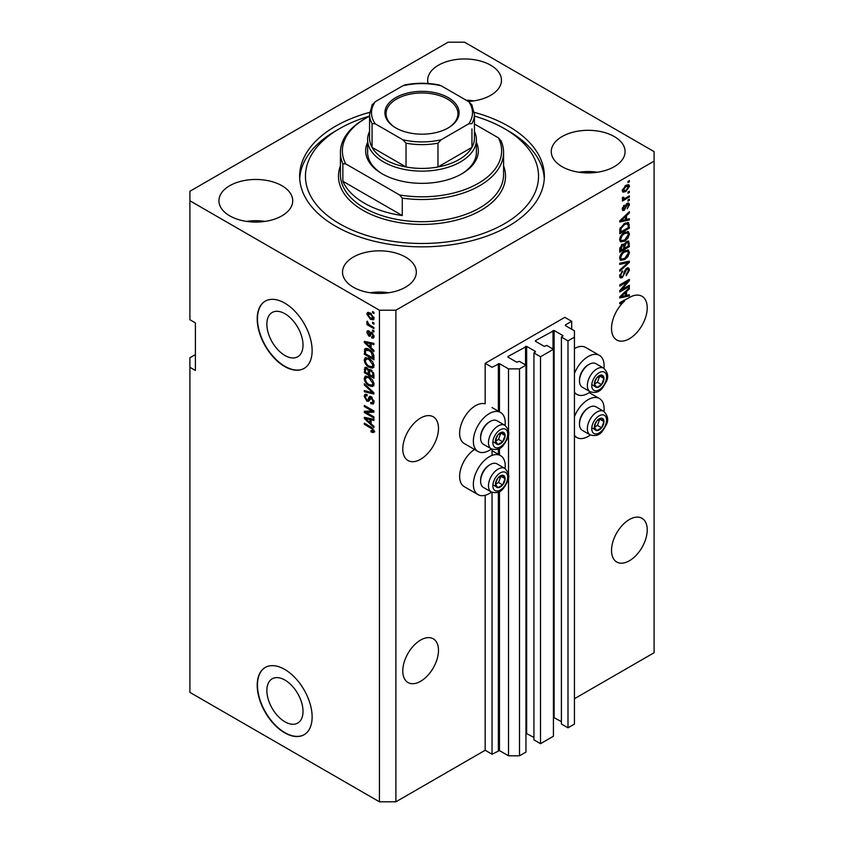 <?xml version="1.0" encoding="UTF-8"?>
<svg xmlns="http://www.w3.org/2000/svg" width="844" height="844" viewBox="0 0 844 844"><rect width="100%" height="100%" fill="white"/><g stroke="black" fill="none" stroke-linecap="round" stroke-linejoin="round"><path stroke-width="1.27" d="M571.694 321.3L564.826 317.333L485.173 363.321L492.041 367.288L499.458 363.637L508.521 368.87L519.503 368.87L525.96 365.146L519.366 361.337L516.76 362.213L507.972 357.139L507.972 356.506L526.645 346.356L535.434 351.431L533.925 352.94L540.519 356.738L553.432 349.289L546.838 345.481L544.232 346.356L535.434 341.282L535.434 340.649L554.118 330.5L562.906 335.574L561.397 337.083L567.991 340.881L574.437 337.157L574.437 330.816L565.374 325.584L565.374 324.951L571.694 321.3L571.694 329.234M565.374 324.951L565.374 325.584M561.397 337.083L561.397 724.015L567.991 727.823L574.437 724.099L574.437 337.157M567.991 727.823L567.991 340.881M553.432 717.316L561.397 721.641M535.434 340.649L535.434 341.282M533.925 352.94L533.925 739.871L540.519 743.68L553.432 736.232L553.432 349.289M540.519 743.68L540.519 356.738M525.96 733.172L533.925 737.498M507.972 356.506L507.972 357.139M195.397 354.607L189.9 357.772L189.9 692.375L379.431 801.8L395.91 801.8L485.173 750.263L492.041 754.23L499.458 750.58L508.521 755.813L519.503 755.813L525.96 752.088L525.96 365.146M519.503 755.813L519.503 368.87M508.521 755.813L508.521 477.451M508.521 474.465L508.521 434.312M508.521 431.326L508.521 368.87M492.041 754.23L492.041 492.347M492.041 455.422L492.041 449.208M485.173 750.263L485.173 495.27M491.482 448.945A22.535 13.008 -60 0 1 489.298 450.379A22.535 13.008 -60 0 1 478.031 451.498L464.295 443.575A22.535 13.008 -60 0 1 460.845 425.513A22.535 13.008 -60 0 1 475.562 405.669A22.535 13.008 -60 0 1 485.173 403.843L485.173 363.321M266.862 690.508A25.563 14.759 -120 0 0 278.024 716.229A25.563 14.759 -120 0 0 297.721 723.076A25.563 14.759 -120 0 0 303.017 711.376A25.563 14.759 -120 0 0 291.855 685.655A25.563 14.759 -120 0 0 272.158 678.808A25.563 14.759 -120 0 0 266.862 690.508M266.862 324.191A25.563 14.759 -120 0 0 278.024 349.912A25.563 14.759 -120 0 0 297.721 356.759A25.563 14.759 -120 0 0 303.017 345.059A25.563 14.759 -120 0 0 291.855 319.338A25.563 14.759 -120 0 0 272.158 312.48A25.563 14.759 -120 0 0 266.862 324.191M257.198 318.926A38.845 22.429 -120 0 0 274.152 358.014A38.845 22.429 -120 0 0 304.083 368.417A38.845 22.429 -120 0 0 312.132 350.64A38.845 22.429 -120 0 0 295.178 311.541A38.845 22.429 -120 0 0 265.248 301.139A38.845 22.429 -120 0 0 257.198 318.926M265.385 301.065A38.845 22.429 -120 0 0 257.473 318.758A38.845 22.429 -120 0 0 274.342 357.761A38.845 22.429 -120 0 0 304.22 368.343M257.198 685.244A38.845 22.429 -120 0 0 274.152 724.331A38.845 22.429 -120 0 0 304.083 734.744A38.845 22.429 -120 0 0 312.132 716.957A38.845 22.429 -120 0 0 295.178 677.869A38.845 22.429 -120 0 0 265.248 667.467A38.845 22.429 -120 0 0 257.198 685.244M265.385 667.382A38.845 22.429 -120 0 0 257.473 685.085A38.845 22.429 -120 0 0 274.342 724.078A38.845 22.429 -120 0 0 304.22 734.66M402.778 670.969A25.246 14.58 120 0 0 408 682.532A25.246 14.58 120 0 0 427.454 675.77A25.246 14.58 120 0 0 438.479 650.355A25.246 14.58 120 0 0 433.246 638.792A25.246 14.58 120 0 0 413.792 645.565A25.246 14.58 120 0 0 402.778 670.969M611.52 550.446A25.246 14.58 120 0 0 616.753 562.009A25.246 14.58 120 0 0 636.207 555.246A25.246 14.58 120 0 0 647.232 529.832A25.246 14.58 120 0 0 641.999 518.279A25.246 14.58 120 0 0 622.545 525.042A25.246 14.58 120 0 0 611.52 550.446M402.778 448.955A25.246 14.58 120 0 0 408 460.518A25.246 14.58 120 0 0 427.454 453.755A25.246 14.58 120 0 0 438.479 428.341A25.246 14.58 120 0 0 433.246 416.788A25.246 14.58 120 0 0 413.792 423.551A25.246 14.58 120 0 0 402.778 448.955M611.52 328.432A25.246 14.58 120 0 0 616.753 339.995A25.246 14.58 120 0 0 636.207 333.232A25.246 14.58 120 0 0 647.232 307.817A25.246 14.58 120 0 0 641.999 296.265A25.246 14.58 120 0 0 628.506 298.037L619.76 302.627L619.76 303.787L624.697 300.939A25.246 14.58 120 0 0 611.52 328.432M468.325 101.449A36.904 21.3 0 0 0 501.473 80.254A36.904 21.3 0 0 0 490.67 65.199A36.904 21.3 0 0 0 450.453 60.578A36.904 21.3 0 0 0 427.676 80.254A36.904 21.3 0 0 0 428.087 83.461M473.885 100.879A36.904 21.3 0 0 0 466.162 100.204M281.917 185.712A36.904 21.3 0 0 0 241.7 181.091A36.904 21.3 0 0 0 218.923 200.777A36.904 21.3 0 0 0 229.726 215.842A36.904 21.3 0 0 0 269.943 220.463A36.904 21.3 0 0 0 292.731 200.777A36.904 21.3 0 0 0 281.917 185.712M265.143 221.392A36.904 21.3 0 0 0 246.511 221.392M405.521 257.072A36.904 21.3 0 0 0 365.304 252.451A36.904 21.3 0 0 0 342.527 272.137A36.904 21.3 0 0 0 353.33 287.203A36.904 21.3 0 0 0 393.547 291.824A36.904 21.3 0 0 0 416.324 272.137A36.904 21.3 0 0 0 405.521 257.072M388.736 292.752A36.904 21.3 0 0 0 370.115 292.752M614.274 136.559A36.904 21.3 0 0 0 574.057 131.938A36.904 21.3 0 0 0 551.269 151.625A36.904 21.3 0 0 0 562.083 166.679A36.904 21.3 0 0 0 602.299 171.3A36.904 21.3 0 0 0 625.077 151.625A36.904 21.3 0 0 0 614.274 136.559M597.489 172.239A36.904 21.3 0 0 0 578.857 172.239M505.071 468.536A22.535 13.008 120 0 0 500.555 455.612A22.535 13.008 120 0 0 489.298 456.731A22.535 13.008 120 0 0 474.571 476.586A22.535 13.008 120 0 0 478.031 494.637A22.535 13.008 120 0 0 489.298 493.518A22.535 13.008 120 0 0 491.482 492.084M478.031 451.498A22.535 13.008 -60 0 1 474.571 433.447A22.535 13.008 -60 0 1 489.298 413.592A22.535 13.008 -60 0 1 500.555 412.473A22.535 13.008 -60 0 1 505.071 425.408M574.437 416.641A22.535 13.008 -60 0 1 588.173 399.645A22.535 13.008 -60 0 1 599.44 398.526A22.535 13.008 -60 0 1 603.956 411.45M590.367 434.998A22.535 13.008 -60 0 1 588.173 436.432A22.535 13.008 -60 0 1 576.906 437.551A22.535 13.008 -60 0 1 574.437 435.282M603.956 368.322A22.535 13.008 120 0 0 599.44 355.387A22.535 13.008 120 0 0 588.173 356.506A22.535 13.008 120 0 0 574.437 373.512M574.437 392.154A22.535 13.008 120 0 0 576.906 394.412A22.535 13.008 120 0 0 588.173 393.293A22.535 13.008 120 0 0 590.367 391.859M369.672 112.347A122.359 70.643 0 0 0 299.641 176.196A122.359 70.643 0 0 0 335.479 226.15A122.359 70.643 0 0 0 468.821 241.468A122.359 70.643 0 0 0 544.359 176.196A122.359 70.643 0 0 0 508.521 126.252A122.359 70.643 0 0 0 474.328 112.347M448.09 42.2L189.9 191.261L189.9 200.777L379.431 310.202L395.91 310.202L654.1 161.13L654.1 151.625L464.569 42.2L448.09 42.2M621.722 289.682L629.371 285.261L629.371 286.411L619.76 291.961L619.76 290.737L627.43 281.632L619.76 286.053L619.76 284.903L629.371 279.353L629.371 280.588L621.722 289.682L621.005 289.26M626.702 268.202L628.706 267.981L629.497 270.091L626.259 275.671L626.132 274.595L628.379 270.639L627.862 269.204L626.733 269.341L622.271 277.687L620.403 277.919L619.633 275.988L622.513 270.913L620.762 275.292L621.237 276.642L622.292 276.516L623.273 275.587L624.402 271.24L626.702 268.202M619.76 263.233L629.371 261.176L629.371 262.368L619.76 271.24L619.76 270.048L628.252 262.484L619.76 264.425L619.76 263.233M628.031 249.972L629.497 252.388L627.989 256.534L624.697 259.562L620.656 260.332L619.633 258.074C620.14 254.782 621.785 252.367 624.581 250.837L628.516 250.172M628.031 231.52L629.497 233.936L627.989 238.082L624.697 241.11L620.656 241.869L619.633 239.622C620.14 236.331 621.785 233.915 624.581 232.385L628.516 231.72M626.501 219.44L629.371 218.754L629.371 219.957L619.76 221.961L619.76 220.833L629.371 211.738L629.371 212.931L626.501 215.568L626.501 219.44L625.383 218.796M627.999 181.386L629.371 180.595L629.371 181.745L627.999 182.547L627.999 181.386M395.91 801.8L395.91 310.202M574.437 698.726L654.1 652.739L654.1 161.13M599.44 355.387L585.704 347.464A22.535 13.008 120 0 0 574.437 348.572M474.486 449.462A22.535 13.008 120 0 0 460.645 469.338A22.535 13.008 120 0 0 464.295 486.703L478.031 494.637M625.805 185.395L628.791 184.762L629.497 186.366L625.879 191.556L622.967 192.137L622.26 190.544L625.805 185.395M627.999 192.052L629.371 191.261L629.371 192.421L627.999 193.213L627.999 192.052M625.752 197.971L629.371 195.882L629.371 197.032L622.387 201.072L622.387 199.912L623.494 199.268L622.26 198.625L622.629 197.317L623.632 197.179L624.328 198.593L625.752 197.971M622.26 198.551L623.494 199.268L622.26 198.625M622.555 197.485L624.328 198.593M627.999 199.986L629.371 199.195L629.371 200.344L627.999 201.136L627.999 199.986M627.25 203.309L628.864 203.087L629.497 204.733L627.25 208.784L628.506 205.229L627.419 204.364L624.254 210.367L622.851 210.546L622.26 208.964L624.254 205.176L623.262 208.341L624.117 209.301L627.25 203.309M628.506 205.229L626.512 203.837M622.207 208.563L624.117 209.301M624.518 223.481L628.569 222.626L629.371 228.175L619.76 233.725L619.939 228.724L624.518 223.481M626.554 241.479L628.706 241.141L629.371 246.627L619.76 252.177L619.76 248.727L622.176 244.296L624.191 244.37L626.554 241.479M626.501 295.421L629.371 294.725L629.371 295.928L619.76 297.932L619.76 296.814L629.371 287.709L629.371 288.912L626.501 291.539L626.501 295.421L625.383 294.767M189.9 200.777L189.9 319.718L195.397 322.883L195.397 370.463L189.9 367.288M379.431 801.8L379.431 310.202M366.275 412.463L373.934 416.883L373.934 418.033L364.323 412.484L364.323 411.26L371.982 410.996L364.323 406.576L364.323 405.415L373.934 410.965L373.934 412.199L366.275 412.463L367.657 411.672L373.934 411.461M372.151 397.408L368.575 401.311L366.823 401.1L364.197 396.363L364.988 394.338L367.066 394.602L367.193 395.836L365.8 395.657L365.315 396.965L366.855 399.961L367.826 400.161L368.965 397.123L371.254 396.743L374.061 401.849L373.196 404.012L370.811 403.685L370.685 402.461L372.288 402.662L372.932 401.1L371.286 397.914L370.294 397.777L371.666 396.986M370.273 396.363L369.514 396.501M364.323 383.746L373.934 392.798L373.934 393.99L364.323 391.753L364.323 390.572L372.805 392.808L364.323 384.948L364.323 383.746M374.061 384.157L372.552 386.552L369.25 385.782C366.391 384.263 364.703 381.815 364.197 378.45L365.209 376.224L369.134 376.92L372.584 380.043L374.061 384.157M374.061 365.705L372.552 368.1L369.25 367.33C366.391 365.811 364.703 363.363 364.197 359.998L365.209 357.761L369.134 358.468L372.584 361.591L374.061 365.705M372.563 322.239L373.934 323.03L373.934 324.18L372.563 323.389L372.563 322.239M370.368 313.04L374.061 318.272L373.343 319.865L370.442 319.285L366.813 314.095L367.53 312.502L370.368 313.04M374.061 431.284L373.375 432.624L371.065 431.949L370.938 430.725L372.932 430.577L372.204 429.005L364.323 424.3L364.323 423.15L370.843 426.916L374.061 431.284M374.04 430.398L372.668 431.2L373.85 430.05M371.065 347.749L373.934 350.376L373.934 351.579L364.323 342.474L364.323 341.356L373.934 343.36L373.934 344.552L371.065 343.867L371.065 347.749M371.803 332.462L374.061 336.492L373.459 338.064L371.814 337.948L371.687 336.724L373.059 335.838L371.972 333.718L371.339 333.612L370.083 336.228L368.807 336.07L366.813 332.367L367.435 330.743L368.817 330.89L368.944 332.114L367.815 332.895L368.67 334.836L370.389 332.219L371.803 332.462M371.687 336.724L373.924 335.342M368.944 332.114L367.815 332.895M368.67 334.836L370.621 334.013L371.265 332.219M372.563 330.025L373.934 330.816L373.934 331.966L372.563 331.175L372.563 330.025M370.305 325.404L373.934 327.493L373.934 328.654L366.94 324.613L366.94 323.463L368.058 324.107L366.813 322.028L367.193 321.153L368.881 324.381L370.305 325.404M372.563 311.573L373.934 312.364L373.934 313.514L372.563 312.723L372.563 311.573M365.695 350.323L365.874 348.656L364.492 349.448C365.505 348.108 367.024 348.129 369.071 349.49C371.919 350.935 373.544 353.277 373.934 356.516L373.934 359.787L364.323 354.237L365.125 348.667M369.83 369.377L368.754 369.999L371.107 369.841L373.934 374.831L373.934 378.249L364.323 372.689L364.946 367.404L366.739 367.604L368.754 369.999L369.166 369.514M371.065 423.72L373.934 426.347L373.934 427.549L364.323 418.455L364.323 417.326L373.934 419.331L373.934 420.534L371.065 419.837L371.065 423.72M374.757 431.833L372.436 431.157M372.257 431.252L371.065 431.949M372.985 428.562L372.204 429.005M365.315 423.73L364.323 424.3M366.085 342.052L364.323 342.474M373.934 343.434L372.436 343.075L371.065 343.867M371.307 343.719L371.307 342.812L369.936 343.603L365.325 342.495L369.936 346.715L369.936 343.603M371.065 346.072L369.936 346.715M366.507 341.809L365.325 342.495M373.945 337.389L371.814 337.948M373.185 337.157L373.122 336.566M372.784 333.253L371.972 333.718M372.478 332.958L371.339 333.612M370.611 335.479L368.807 336.07M370.178 335.279L369.45 334.72M368.206 331.998L366.813 332.367M368.195 331.576L368.29 330.7M370.041 334.045L370.621 334.013L370.041 334.045M373.554 330.595L372.563 331.175M367.942 324.043L366.94 324.613M367.604 321.575L366.813 322.028M373.554 312.143L372.563 312.723M373.881 319.254L372.257 318.726M371.55 318.642L370.442 319.285M368.216 313.778L366.813 314.095M368.195 313.293L368.374 312.312M369.999 312.839L367.815 314.696L370.432 318.125L373.059 317.661L370.432 314.232L367.815 314.696M373.913 317.175L372.615 318.621L374.029 317.798M371.371 313.694L370.432 314.232M373.554 322.809L372.563 323.389M373.934 358.204L373.185 357.772M365.441 353.594L364.323 354.237M368.1 348.983L365.631 350.323L365.441 353.731L372.805 357.993L371.413 352.433L369.06 350.629L365.631 350.323M373.934 357.339L372.805 357.993M370.02 350.081L369.06 350.629M372.162 351.99L371.413 352.433M373.85 355.408L372.805 356.01M373.924 367.309L370.621 366.528M370.347 366.697L369.25 367.33M365.579 359.512L364.197 359.998M365.568 359.206L366.001 357.529M368.311 358.035L366.074 358.995L366.929 358.827L365.315 360.641C365.737 363.226 367.045 365.072 369.271 366.18L372.172 366.707L372.932 365.062L369.102 359.597L366.929 358.827L368.311 358.035M372.172 366.707L374.05 365.41M370.052 359.048L369.102 359.597M373.924 364.492L372.932 365.062M373.934 376.656L373.185 376.224M369.44 374.061L368.691 373.628M365.441 372.046L364.323 372.689M365.695 368.765L365.832 367.256M371.328 369.978L369.872 370.811L369.44 374.493L372.805 376.445L372.689 372.964L371.117 371.001L369.872 370.811M369.693 371.022L369.524 369.556M365.441 372.193L368.311 373.85L368.227 370.621L366.897 368.849L365.811 368.67L365.441 372.193M369.44 373.196L368.311 373.85M367.71 368.374L366.897 368.849M369.598 369.83L368.227 370.621M373.934 375.791L372.805 376.445M372.014 370.484L371.117 371.001M373.512 372.489L372.689 372.964M373.829 373.565L372.805 374.156M373.924 385.761L370.621 384.98M370.347 385.149L369.25 385.782M365.579 377.964L364.197 378.45M365.568 377.658L366.001 375.981M368.311 376.487L366.074 377.458L366.929 377.279L365.315 379.093C365.737 381.688 367.045 383.535 369.271 384.632L372.172 385.159L372.932 383.514L369.102 378.049L366.929 377.279L368.311 376.487M372.172 385.159L374.05 383.862M370.052 377.5L369.102 378.049M373.924 382.944L372.932 383.514M373.934 392.871L373.048 392.671M367.129 391.299L365.695 390.962L364.323 391.753M373.512 392.397L372.805 392.808M365.104 384.495L364.323 384.948M373.755 403.411L372.183 402.894L370.811 403.685M372.288 402.662L374.05 401.48M373.924 400.531L372.932 401.1M369.113 400.657L366.823 401.1M365.579 395.857L364.197 396.363M365.568 395.562L365.811 394.18M370.337 396.332L369.197 399.37L367.826 400.161M366.655 412.241L365.695 411.693L364.323 412.484M372.985 410.416L371.982 410.996M365.315 405.996L364.323 406.576M366.085 418.023L364.323 418.455M373.934 419.405L372.436 419.046L371.065 419.837M371.307 419.7L371.307 418.782L369.936 419.573L365.325 418.466L369.936 422.696L369.936 419.573M371.065 422.042L369.936 422.696M366.507 417.78L365.325 418.466M628.379 181.175L629.371 181.745M627.957 184.583L629.497 186.366M628.126 185.575L626.332 185.11M624.771 190.913L625.879 191.556M624.054 191.008L622.439 191.535M622.281 190.079L623.674 190.881L623.262 189.995L625.879 190.406L628.506 186.914L628.073 186.028M622.397 189.499L623.262 189.995L625.879 186.513L624.929 185.965M628.506 186.914L625.879 186.513M628.379 191.841L629.371 192.421M628.379 196.452L629.371 197.032M623.885 198.614L623.125 199.057M628.379 199.775L629.371 200.344M627.999 202.993L629.497 204.733M625.942 204.512L626.786 204.987M623.368 209.228L622.883 209.576L624.254 210.367M622.883 209.576L622.355 209.808M623.547 205.778L624.381 206.252M622.397 207.846L623.262 208.341M627.999 219.081L629.371 219.957M627.999 219.155L625.383 219.704L625.383 216.591L620.762 220.822L625.383 219.714M624.317 219.925L622.155 220.379M620.572 220.706L619.76 220.875M628.59 212.477L629.371 212.931M625.773 215.146L626.501 215.568M625.13 215.758L625.13 216.444M620.15 220.463L620.762 220.822M624.676 216.18L625.383 216.591M627.714 222.415L627.999 224.103L629.371 224.894M628.252 227.521L629.371 228.175M620.509 231.699L619.76 232.132M625.52 222.953L627.672 223.839L625.594 222.922M620.889 231.921L628.252 227.669L628.252 225.686L626.849 223.723L624.507 224.641L621.078 228.291L620.889 231.921L619.76 231.267M619.823 229.357L620.889 229.969M620.256 227.817L621.078 228.291M623.547 224.093L624.507 224.641M627.271 237.66L627.989 238.082M623.632 240.498L624.697 241.11M622.323 240.835L620.076 241.331M627.714 231.456L628.126 233.144L629.497 233.936M619.781 238.398L621.511 240.645L624.708 239.949L628.379 234.59L627.619 232.944L625.404 231.952M619.644 239.358L621.511 240.645M621.617 234.854L622.376 235.286L620.762 238.968M623.6 233.007L624.549 233.556L622.376 235.286M627.619 232.944L624.549 233.556M627.831 241.004L627.999 242.555M628.252 245.973L629.371 246.627M624.507 247.851L623.758 248.284M620.509 250.151L619.76 250.584M623.6 244.022L623.505 245.298M620.889 250.373L623.758 248.716L623.663 245.593L622.334 245.351L620.889 250.373L619.76 249.718M621.437 244.834L623.663 245.593M623.758 247.419L624.876 248.062L628.252 246.121L628.126 242.787L626.438 241.606M625.668 242.112L626.564 242.629L624.876 245.942L624.876 248.062M628.126 242.787L626.564 242.629M627.271 256.112L627.989 256.534M623.632 258.95L624.697 259.562M622.323 259.287L620.076 259.794M627.714 249.908L628.126 251.596L629.497 252.388M619.781 256.85L621.511 259.097L624.708 258.401L628.379 253.052L627.619 251.396L625.404 250.404M619.644 257.81L621.511 259.097M621.617 253.305L622.376 253.738L620.762 257.42M623.6 251.459L624.549 252.008L622.376 253.738M627.619 251.396L624.549 252.008M627.999 261.471L629.371 262.368M619.76 263.328L626.881 261.693L628.252 262.484M627.873 267.801L628.126 269.289L629.497 270.091M627.862 269.204L626.427 268.381M625.858 268.835L626.733 269.341M621.258 276.663L622.271 277.687M620.899 276.895L619.855 277.286M621.733 271.473L622.629 272M619.77 274.722L620.762 275.292M619.644 275.661L621.237 276.642M628.379 285.842L629.371 286.411M621.353 289.46L620.351 290.041M626.427 281.052L627.43 281.632M628.305 279.965L629.371 280.588M627.43 280.472L626.775 281.252M627.999 295.052L629.371 295.928M627.999 295.136L625.383 295.685L625.383 292.562L620.762 296.793L625.383 295.685M624.317 295.906L622.155 296.36M620.572 296.687L619.76 296.856M628.59 288.458L629.371 288.912M625.773 291.117L626.501 291.539M625.13 291.729L625.13 292.425M620.15 296.444L620.762 296.793M624.676 292.161L625.383 292.562M623.695 300.358L624.697 300.939M594.999 424.004A6.794 3.925 120 0 0 594.355 427.148A6.794 3.925 120 0 0 596.761 430.577A6.794 3.925 120 0 0 601.561 427.802A6.794 3.925 120 0 0 603.966 421.599A6.794 3.925 120 0 0 601.561 418.181A6.794 3.925 120 0 0 596.761 420.956A6.794 3.925 120 0 0 594.999 424.004M595.368 423.952L594.355 427.148L596.761 430.577L601.561 427.802L603.966 421.599L601.561 418.181L596.761 420.956L595.368 423.952M579.49 424.121L579.49 423.044A12.27 7.09 -60 0 1 580.661 417.369A12.27 7.09 -60 0 1 588.173 408.011L589.112 407.473A13.599 7.849 120 0 0 580.788 417.833A13.599 7.849 120 0 0 579.49 424.121A13.599 7.849 120 0 0 582.307 430.345L590.167 434.882A13.599 7.849 -60 0 1 588.637 422.369A13.599 7.849 -60 0 1 603.766 411.334L595.906 406.797A13.599 7.849 120 0 0 589.112 407.473M594.376 427.191L597.446 425.418L599.725 419.057M592.636 428.193L596.761 430.577M597.446 425.418L601.561 427.802M599.852 419.225L603.966 421.599M496.114 481.091A6.794 3.925 120 0 0 495.47 484.245A6.794 3.925 120 0 0 497.876 487.663A6.794 3.925 120 0 0 502.686 484.889A6.794 3.925 120 0 0 505.092 478.696A6.794 3.925 120 0 0 502.686 475.267A6.794 3.925 120 0 0 497.876 478.052A6.794 3.925 120 0 0 496.114 481.091M496.494 481.038L495.47 484.245L497.876 487.663L502.686 484.889L505.092 478.696L502.686 475.267L497.876 478.052L496.494 481.038M480.616 481.217L480.616 480.13A12.27 7.09 -60 0 1 481.776 474.455A12.27 7.09 -60 0 1 489.298 465.097L490.227 464.559A13.599 7.849 120 0 0 481.903 474.919A13.599 7.849 120 0 0 480.616 481.217A13.599 7.849 120 0 0 483.433 487.442L491.282 491.968A13.599 7.849 -60 0 1 489.763 479.455A13.599 7.849 -60 0 1 504.881 468.42L497.021 463.883A13.599 7.849 120 0 0 490.227 464.559M495.491 484.277L498.561 482.504L500.851 476.143M493.761 485.279L497.876 487.663M498.561 482.504L502.686 484.889M500.967 476.311L505.092 478.696M496.114 437.962A6.794 3.925 120 0 0 495.47 441.106A6.794 3.925 120 0 0 497.876 444.524A6.794 3.925 120 0 0 502.686 441.75A6.794 3.925 120 0 0 505.092 435.557A6.794 3.925 120 0 0 502.686 432.139A6.794 3.925 120 0 0 497.876 434.913A6.794 3.925 120 0 0 496.114 437.962M496.494 437.909L495.47 441.106L497.876 444.524L502.686 441.75L505.092 435.557L502.686 432.139L497.876 434.913L496.494 437.909M480.616 438.078L480.616 437.002A12.27 7.09 -60 0 1 481.776 431.316A12.27 7.09 -60 0 1 489.298 421.968L490.227 421.43A13.599 7.849 120 0 0 481.903 431.78A13.599 7.849 120 0 0 480.616 438.078A13.599 7.849 120 0 0 483.433 444.303L491.282 448.839A13.599 7.849 -60 0 1 489.763 436.316A13.599 7.849 -60 0 1 504.881 425.292L497.021 420.755A13.599 7.849 120 0 0 490.227 421.43M495.491 441.148L498.561 439.376L500.851 433.004M493.761 442.151L497.876 444.524M498.561 439.376L502.686 441.75M500.967 433.183L505.092 435.557M594.999 380.876A6.794 3.925 120 0 0 594.355 384.02A6.794 3.925 120 0 0 596.761 387.438A6.794 3.925 120 0 0 601.561 384.664A6.794 3.925 120 0 0 603.966 378.471A6.794 3.925 120 0 0 601.561 375.052A6.794 3.925 120 0 0 596.761 377.827A6.794 3.925 120 0 0 594.999 380.876M595.368 380.813L594.355 384.02L596.761 387.438L601.561 384.664L603.966 378.471L601.561 375.052L596.761 377.827L595.368 380.813M579.49 380.992L579.49 379.916A12.27 7.09 -60 0 1 580.661 374.23A12.27 7.09 -60 0 1 588.173 364.882L589.112 364.344A13.599 7.849 120 0 0 580.788 374.694A13.599 7.849 120 0 0 579.49 380.992A13.599 7.849 120 0 0 582.307 387.217L590.167 391.753A13.599 7.849 -60 0 1 588.637 379.23A13.599 7.849 -60 0 1 603.766 368.206L595.906 363.669A13.599 7.849 120 0 0 589.112 364.344M594.376 384.052L597.446 382.279L599.725 375.918M592.636 385.064L596.761 387.438M597.446 382.279L601.561 384.664M599.852 376.086L603.966 378.471M476.385 142.362A56.326 32.515 180 0 1 461.826 173.822A56.326 32.515 180 0 1 382.174 173.822L382.174 173.822A56.326 32.515 180 0 1 367.615 142.362M474.444 131.411A54.385 31.397 180 0 1 476.385 139.724A54.385 31.397 180 0 1 442.815 168.737A54.385 31.397 180 0 1 383.545 161.921A54.385 31.397 180 0 1 367.615 139.724L367.615 152.416A54.385 31.397 0 0 0 382.87 174.212M369.556 116.113A116.535 67.277 0 0 0 339.594 128.626A116.535 67.277 0 0 0 339.594 223.776A116.535 67.277 0 0 0 504.395 223.776A116.535 67.277 0 0 0 504.406 128.626L508.521 130.999A122.359 70.643 180 0 1 508.521 131.01A122.359 70.643 180 0 1 544.285 178.58M364.323 203.161A81.573 47.095 0 0 0 402.272 215.558L342.854 181.249A81.573 47.095 0 0 0 364.323 203.161M402.272 198.108L399.507 194.932A79.631 45.977 0 0 0 478.305 183.338A79.631 45.977 0 0 0 498.393 137.836L501.146 141.022A81.573 47.095 180 0 1 503.573 152.416A81.573 47.095 180 0 1 402.272 198.108L402.272 215.558M342.854 181.249L342.854 163.799A81.573 47.095 180 0 1 340.427 152.416A81.573 47.095 180 0 1 364.323 119.109L365.695 118.318A79.631 45.977 0 0 0 345.607 163.81L342.854 163.799M498.393 137.836L474.444 124.015M369.556 116.229A79.631 45.977 0 0 0 365.695 118.318M399.507 194.932L345.607 163.81M299.715 178.58A122.359 70.643 180 0 1 335.479 131.01L339.594 128.626M508.521 131.01L504.406 128.626A116.535 67.277 0 0 0 474.444 116.113M461.13 174.212A54.385 31.397 0 0 0 476.385 152.416L476.385 139.724M395.773 127.908L395.773 127.908A37.094 21.416 180 0 1 395.773 97.619A37.094 21.416 180 0 1 448.227 97.619A37.094 21.416 180 0 1 448.227 127.908A37.094 21.416 180 0 1 395.773 127.908M447.816 128.151A35.933 20.741 0 0 0 457.933 113.718A35.933 20.741 0 0 0 447.404 99.054A35.933 20.741 0 0 0 408.253 94.549A35.933 20.741 0 0 0 386.067 113.718A35.933 20.741 0 0 0 396.184 128.151M375.306 123.868L372.056 123.572A52.444 30.278 180 0 1 369.556 114.351L369.556 138.142A52.444 30.278 0 0 0 372.056 147.362A52.444 30.278 0 0 0 384.917 159.548A52.444 30.278 0 0 0 406.027 166.975A52.444 30.278 0 0 0 437.973 166.975A52.444 30.278 0 0 0 471.944 147.362A52.444 30.278 0 0 0 474.444 138.142L474.444 114.351A52.444 30.278 180 0 1 471.944 123.572L468.694 123.868A50.492 29.15 0 0 0 468.694 101.67L441.222 85.803A50.492 29.15 0 0 0 402.778 85.803L375.306 101.67A50.492 29.15 0 0 0 375.306 123.868L402.778 139.724A50.492 29.15 0 0 0 441.222 139.724L468.694 123.868M372.056 123.572L372.056 147.362L406.027 166.975L406.027 143.185L402.778 139.724M367.615 139.724A54.385 31.397 180 0 1 369.556 131.411M441.222 139.724L437.973 143.185L437.973 166.975L471.944 147.362L471.944 128.921M402.778 85.803L404.793 84.959C416.261 82.691 427.739 82.691 439.207 84.959L441.222 85.803M468.694 101.67L471.944 105.131M372.056 105.131L375.306 101.67M562.906 336.207L562.906 335.574M554.118 717.432L554.118 330.5M553.02 349.047L553.02 330.5M535.434 352.064L535.434 351.431M526.645 733.299L526.645 346.356M525.548 364.914L525.548 346.356M499.458 750.58L499.458 491.556M499.458 454.979L499.458 448.417M499.458 411.84L499.458 363.637M498.361 750.58L498.361 492.094M498.361 454.346L498.361 448.966M498.361 411.207L498.361 363.637M371.866 427.57L370.917 428.119M368.606 342.242L367.298 343.002M371.022 332.958L369.651 333.749M365.621 350.365L364.323 351.115M365.695 368.459L364.323 369.25M369.64 371.043L368.311 371.814M372.035 391.015L371.297 391.447M369.841 397.978L368.469 398.769M368.606 418.223L367.298 418.983M625.425 205.736L626.396 206.305M622.06 218.659L622.735 219.05M627.999 242.418L629.371 243.209M619.812 247.862L620.889 248.484M623.505 245.15L624.876 245.942M625.362 262.073L626.733 262.874M624.064 272.675L624.908 273.161M622.06 294.63L622.735 295.02M592.741 423.804A10.487 6.056 120 0 0 595.453 433.932A10.487 6.056 120 0 0 605.581 424.954A10.487 6.056 120 0 0 602.869 414.826A10.487 6.056 120 0 0 592.741 423.804M493.856 480.89A10.487 6.056 120 0 0 496.578 491.029A10.487 6.056 120 0 0 506.706 482.04A10.487 6.056 120 0 0 503.984 471.912A10.487 6.056 120 0 0 493.856 480.89M493.856 437.762A10.487 6.056 120 0 0 496.578 447.89A10.487 6.056 120 0 0 506.706 438.901A10.487 6.056 120 0 0 503.984 428.773A10.487 6.056 120 0 0 493.856 437.762M592.741 380.665A10.487 6.056 120 0 0 595.453 390.804A10.487 6.056 120 0 0 605.581 381.815A10.487 6.056 120 0 0 602.869 371.687A10.487 6.056 120 0 0 592.741 380.665M340.427 152.416L340.427 174.613A81.573 47.095 0 0 0 364.323 207.919A81.573 47.095 0 0 0 453.217 218.121A81.573 47.095 0 0 0 503.573 174.613L503.573 152.416M503.573 165.857A83.514 48.214 180 0 1 462.09 218.501A83.514 48.214 180 0 1 362.941 210.293A83.514 48.214 180 0 1 340.427 165.857M437.973 143.185A52.444 30.278 180 0 1 406.027 143.185M492.041 450.696L500.555 455.612M589.249 392.639L599.44 398.526M574.437 392.987L576.906 394.412M574.437 436.116L576.906 437.551M492.041 407.557L500.555 412.473M372.689 336.819L374.061 336.028M368.121 332.04L369.493 331.249M369.144 334.899L370.516 334.108M365.811 368.67L367.182 367.878M365.8 395.657L367.182 394.855M623.779 198.572L622.408 197.77M628.158 204.28L626.786 203.478M623.347 245.161L621.975 244.37M590.167 434.882C600.2 437.667 602.7 430.778 606.287 424.806C608.767 420.196 607.933 415.712 603.766 411.334M491.282 491.968C501.325 494.753 503.826 487.864 507.402 481.892C509.892 477.293 509.048 472.798 504.881 468.42M491.282 448.839C501.325 451.624 503.826 444.735 507.402 438.764C509.892 434.154 509.048 429.659 504.881 425.292M590.167 391.753C600.2 394.528 602.7 387.639 606.287 381.678C608.767 377.068 607.933 372.573 603.766 368.206M372.309 104.35L369.556 114.351M471.69 104.35L474.444 114.351"/></g></svg>
